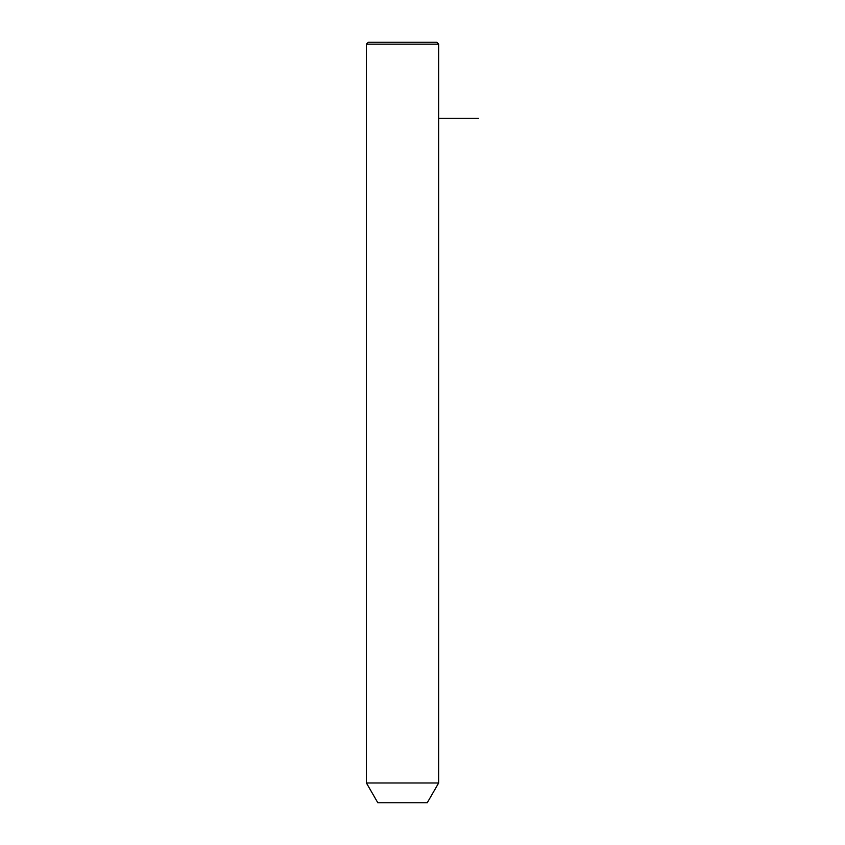 <?xml version="1.0" encoding="UTF-8"?>
<svg xmlns="http://www.w3.org/2000/svg" width="845" height="845" viewBox="0 0 845 845"><rect width="100%" height="100%" fill="white"/><g stroke="black" fill="none" stroke-linecap="round" stroke-linejoin="round"><path stroke-width="1.27" d="M370.839 782.988L438.661 782.988L438.661 44.151L366.413 44.151L366.413 782.988L370.839 782.988M366.413 782.988L377.821 802.75L427.253 802.75L438.661 782.988M366.413 44.151L368.314 42.25L436.759 42.25L438.661 44.151M438.661 118.3L478.587 118.3"/></g></svg>
